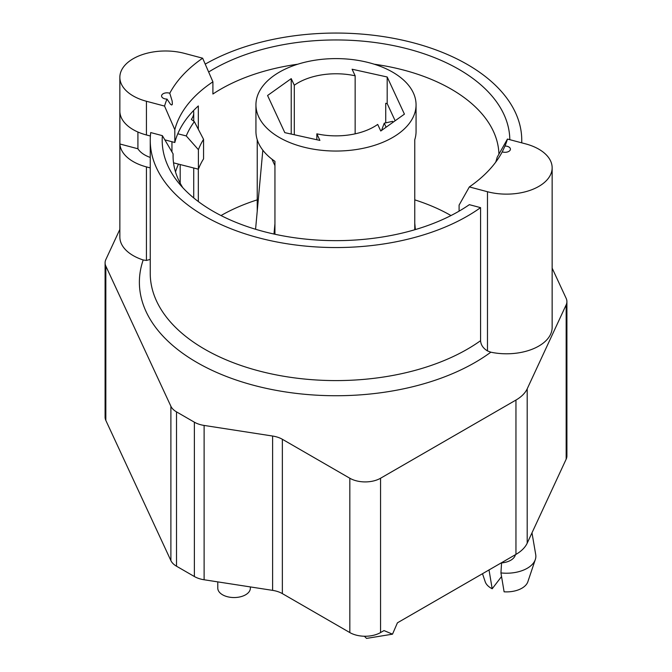 <?xml version="1.0" encoding="UTF-8"?>
<svg xmlns="http://www.w3.org/2000/svg" width="672" height="672" viewBox="0 0 672 672"><rect width="100%" height="100%" fill="white"/><g stroke="black" fill="none" stroke-linecap="round" stroke-linejoin="round"><path stroke-width="1.01" d="M119.851 229.387L105.832 259.585A21.722 12.541 0 0 0 105.092 262.828L105.092 417.161A21.722 12.541 -0 0 0 105.832 420.412L170.89 560.591A21.722 12.541 -0 0 0 176.509 566.21L194.376 576.526A21.722 12.541 -0 0 0 204.12 579.768L272.614 590.369A21.722 12.541 180 0 1 282.358 593.611L349.826 632.57A21.722 12.541 -0 0 0 380.554 632.57L383.998 630.58L392.507 634.175L397.421 622.826L515.953 554.392A43.453 25.091 -0 0 0 527.201 543.152L566.168 459.178A21.722 12.541 -0 0 0 566.908 455.935L566.908 301.602A21.722 12.541 0 0 0 566.168 298.36L552.149 268.153M221.021 215.552A162.943 94.08 180 0 1 257.233 199.861M414.767 199.861A162.943 94.08 180 0 1 450.979 215.552M255.57 229.261L262.828 150.192M415.372 229.572L414.767 223.18M504.991 146.034L502.228 151.872A5.435 3.133 180 0 0 507.688 151.897A5.435 3.133 180 0 0 510.418 149.167A5.435 3.133 180 0 0 504.991 146.034A173.813 100.346 0 0 0 507.444 139.054L497.188 157.231A162.943 94.08 180 0 1 495.684 162.187M459.094 211.142L459.094 205.103L469.35 186.925A173.813 100.346 0 0 0 501.799 152.678A173.813 100.346 0 0 0 502.228 151.872L501.211 153.728M182.776 187.673A162.943 94.08 180 0 1 173.057 155.66A162.943 94.08 180 0 1 173.082 153.863L162.38 135.66L150.721 132.569A185.758 107.243 180 0 0 150.242 140.305L150.242 273.344A185.758 107.243 180 0 0 274.151 374.472A185.758 107.243 180 0 0 480.572 340.687C480.858 344.887 483.16 348.298 487.477 350.918L490.829 352.187A45.629 26.342 180 0 0 552.149 327.449L552.149 167.798A45.629 26.342 180 0 1 487.477 191.73L469.35 186.925M173.082 157.466L173.082 153.863M193.477 110.67A28.241 16.304 180 0 1 193.721 112.804A28.241 16.304 180 0 1 191.327 119.372L194.342 121.666A154.258 89.057 -0 0 0 186.253 135.937L198.4 149.68A141.221 81.53 180 0 1 203.566 139.339L203.566 158.852A141.221 81.53 180 0 0 198.4 169.193L178.483 164.111A162.943 94.08 0 0 0 175.51 171.931M180.188 183.196L180.188 164.539M137.92 132.031L137.92 148.772A29.333 16.934 0 0 0 150.242 157.433M316.848 133.829L319.906 140.423L284.81 132.644L267.574 95.5L291.228 78.632L294.294 85.226A53.768 31.046 180 0 1 355.152 75.81L352.094 69.216L387.19 76.994L404.426 114.139L380.772 131.015L377.706 124.421A53.768 31.046 180 0 1 316.848 133.829L316.848 139.751M355.152 75.81L355.152 133.829M387.19 76.994L387.19 103.606L385.736 103.286L385.736 122.867M294.294 85.226L294.294 134.744M291.228 78.632L291.228 134.072M414.767 229.748L414.767 139.7A80.06 46.225 -0 0 0 416.06 131.435L416.06 104.824A80.06 46.225 180 0 1 356.723 149.47A80.06 46.225 180 0 1 255.94 104.824A80.06 46.225 180 0 1 308.423 61.429A80.06 46.225 180 0 1 397.06 74.928A80.06 46.225 180 0 1 416.06 104.824M273.991 234.049L274.94 223.675M271.933 159.146L274.94 165.64M393.036 122.262L392.608 121.346L384.241 123.194L381.528 130.469M167.009 99.086L170.495 104.278L171.738 105.008L172.36 104.294L172.175 101.086L169.772 93.248A5.435 3.133 180 0 0 164.312 93.232A5.435 3.133 180 0 0 161.582 95.953A5.435 3.133 180 0 0 167.009 99.086A173.813 100.346 0 0 0 164.556 106.075L174.812 129.688L174.812 142.498A162.943 94.08 180 0 1 198.324 105.941L198.324 129.352M198.324 169.168L198.324 201.558M174.812 129.688A162.943 94.08 180 0 1 212.906 81.816L202.65 58.204A173.813 100.346 0 0 0 169.772 93.248M297.746 64.218A162.943 94.08 180 0 0 212.906 94.021L212.906 81.816M374.254 64.218A162.943 94.08 180 0 1 498.926 154.165M186.253 135.937L177.778 133.77M203.566 139.339L194.342 121.666M198.4 169.193L198.4 149.68M171.948 151.931L171.948 141.733M178.483 164.111L173.527 162.842M137.92 148.772L119.885 143.984L119.885 112.056A45.629 26.342 0 0 0 146.429 134.971L150.394 136.021M150.242 167.908L146.429 166.9A45.629 26.342 180 0 1 119.885 143.984M501.539 576.559L492.19 588.773L489.006 569.873M500.934 572.914L504.109 591.814A21.722 12.541 180 0 0 527.856 581.742L535.324 559.516A29.333 16.934 180 0 1 533.358 563.136A29.333 16.934 180 0 1 500.934 572.914L501.572 562.918M492.19 588.773A21.722 12.541 180 0 1 485.201 581.742L482.496 573.712M531.989 532.829L535.718 554.627A29.333 16.934 180 0 1 535.324 559.516M255.94 104.824L255.94 131.435A80.06 46.225 -0 0 0 274.94 161.33L274.94 234.251M257.233 211.193L257.233 139.7M395.153 120.758L387.19 103.606M105.092 262.828A21.722 12.541 0 0 0 105.832 266.078L170.89 406.258A21.722 12.541 0 0 0 176.509 411.877L194.376 422.192A21.722 12.541 0 0 0 204.12 425.435L272.614 436.036A21.722 12.541 180 0 1 282.358 439.278L349.826 478.237A21.722 12.541 0 0 0 380.554 478.237L515.953 400.058A43.453 25.091 0 0 0 527.201 388.819L566.168 304.853A21.722 12.541 0 0 0 566.908 301.602M364.367 636.233L366.534 638.4L392.507 634.175M217.787 581.885L217.787 588.134A16.296 9.408 -0 0 0 234.083 597.542A16.296 9.408 -0 0 0 250.379 588.134L250.379 586.925M501.127 562.951A16.296 9.408 -0 0 0 515.399 554.711M386.106 127.21L384.241 123.194M480.572 340.687L480.572 207.64A185.758 107.243 180 0 1 274.151 241.433A185.758 107.243 180 0 1 150.242 140.305M480.572 207.64L469.35 204.666A173.813 100.346 180 0 1 177.332 181.264A173.813 100.346 180 0 1 162.38 135.66M205.22 64.134A185.758 107.243 180 0 1 407.459 41.311A185.758 107.243 180 0 1 521.758 140.305A185.758 107.243 180 0 1 521.707 142.834M208.639 72.013A173.813 100.346 180 0 1 399.034 46.788A173.813 100.346 180 0 1 509.804 139.675M164.556 106.075L146.429 101.262A45.629 26.342 180 0 1 119.851 77.33A45.629 26.342 180 0 1 184.523 53.39L202.65 58.204M164.833 139.852L174.812 142.498M507.444 139.054L525.571 143.858A45.629 26.342 180 0 1 552.149 167.798M150.242 259.426L146.429 260.45L143.195 259.972A45.629 26.342 180 0 1 119.851 236.981L119.851 77.33M170.89 406.258L170.89 560.591M105.832 266.078L105.832 420.412M566.168 304.853L566.168 459.178M527.201 388.819L527.201 543.152M515.953 400.058L515.953 554.392M380.554 478.237L380.554 632.57M349.826 478.237L349.826 632.57M282.358 439.278L282.358 593.611M272.614 436.036L272.614 590.369M204.12 425.435L204.12 579.768M194.376 422.192L194.376 576.526M176.509 411.877L176.509 566.21M146.429 134.971L146.429 101.262M143.195 259.972A196.619 113.518 0 0 0 253.907 385.367A196.619 113.518 0 0 0 490.829 352.187M487.477 350.918L487.477 191.73M146.429 260.45L146.429 166.9M193.721 112.804L193.721 121.195M193.721 167.992L193.721 197.938M521.758 140.305L521.758 142.85"/></g></svg>
